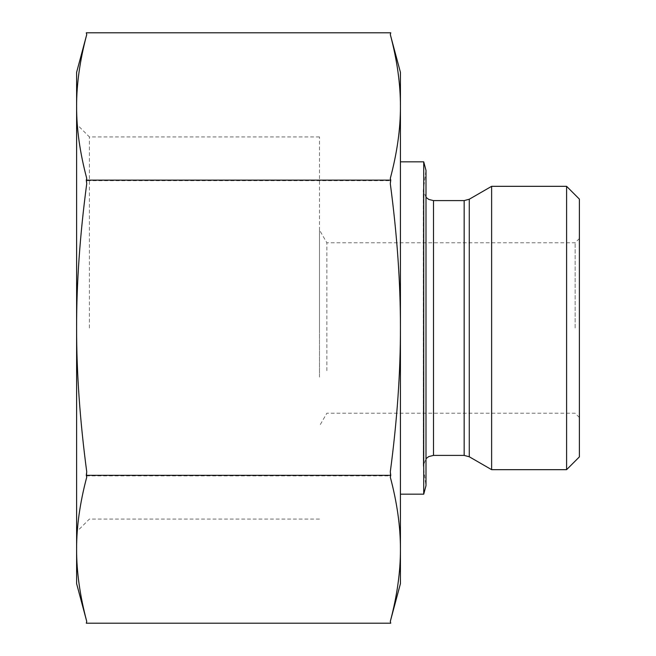 <?xml version="1.0" encoding="UTF-8"?>
<svg xmlns="http://www.w3.org/2000/svg" width="656" height="656" viewBox="0 0 656 656"><rect width="100%" height="100%" fill="white"/><g stroke="black" fill="none" stroke-linecap="round" stroke-linejoin="round"><path stroke-width="0.49" stroke-dasharray="3.28 2.46" d="M326.86 370.681L326.86 242.786L326.86 370.681M319.48 377.085L319.48 230.002L319.48 377.085M575.132 328L575.132 242.786L575.132 328M579.387 328L579.387 417.478L579.387 328M579.387 199.112L579.387 456.888M86.748 621.478L86.289 623.2L86.748 621.47C79.917 595.804 76.539 571.827 76.613 549.531C76.539 527.235 79.917 503.25 86.748 477.584L86.289 475.862L86.748 472.402L86.748 477.584M86.289 180.662L86.748 178.924L86.748 184.115L86.289 180.662L390.755 180.662L390.295 184.115C397.126 235.545 400.504 283.589 400.431 328.262C400.504 372.928 397.126 420.98 390.295 472.402L390.755 475.862L390.295 477.584C397.126 503.25 400.504 527.235 400.431 549.531C400.504 571.827 397.126 595.804 390.295 621.478L390.705 623.028M76.613 72.349L76.613 106.731C76.539 84.353 79.917 60.286 86.748 34.53L86.338 32.972M86.748 183.598L86.748 178.416M86.748 477.076L86.748 471.885M86.748 472.402C79.917 420.98 76.539 372.928 76.613 328.262L76.613 583.651M86.748 178.924C79.917 153.168 76.539 129.101 76.613 106.731L76.613 328.262C76.539 283.589 79.917 235.545 86.748 184.115M86.289 475.862L390.755 475.862M89.396 328L89.396 136.924L89.396 328M76.613 328L76.613 531.86L76.613 328M319.48 328L319.48 136.924L319.48 328M390.295 477.584L390.295 472.402M390.295 621.478L390.714 623.028M390.295 471.885L390.295 477.076M390.295 178.416L390.295 183.598M390.714 32.972L390.295 34.522C397.126 60.286 400.504 84.353 400.431 106.731L400.431 72.349M390.295 184.115L390.295 178.924L390.755 180.662M400.431 583.651L400.431 106.731C400.504 129.101 397.126 153.168 390.295 178.924M566.604 469.671L566.604 186.329M491.623 469.671L491.623 186.329M425.998 197.317L423.284 190.371L423.284 465.629L423.284 190.371L425.998 170.347L425.998 485.653L423.382 467.047L423.382 188.953L423.284 465.629L425.998 458.683M423.719 161.827L423.719 494.173M400.431 411.23L400.431 161.827L400.431 411.23M464.161 455.403L464.161 200.597M469.278 199.227L469.278 456.773M433.509 200.597L433.509 455.403M579.387 238.522L575.132 242.786L326.86 242.786L319.48 230.002M579.387 417.478L575.132 413.214L326.86 413.214L319.48 425.998M319.48 136.924L89.396 136.924L76.613 124.14M319.48 519.076L89.396 519.076L76.613 531.86"/><path stroke-width="0.98" d="M566.604 469.671L579.387 456.888L579.387 199.112L566.604 186.329L566.604 469.671L491.623 469.671L491.623 186.329L566.604 186.329M86.748 621.478L76.613 583.651L76.613 549.269C76.539 571.647 79.917 595.714 86.748 621.47L86.289 623.2L390.755 623.2L390.295 621.47C397.126 595.714 400.504 571.647 400.431 549.269C400.504 526.899 397.126 502.832 390.295 477.076L390.755 475.338L390.295 471.885C397.126 420.455 400.504 372.411 400.431 327.738C400.504 283.072 397.126 235.02 390.295 183.598L390.755 180.138L390.295 178.416C397.126 152.75 400.504 128.765 400.431 106.469L400.431 583.651L390.295 621.478M390.705 32.972L390.295 34.53L390.755 32.8L86.289 32.8L86.748 34.522L86.338 32.972M86.748 178.416L86.289 180.138L86.748 183.598C79.917 235.02 76.539 283.072 76.613 327.738L76.613 72.349L86.748 34.522C79.917 60.196 76.539 84.173 76.613 106.469C76.539 128.765 79.917 152.75 86.748 178.416M86.289 475.338L86.748 477.076C79.917 502.832 76.539 526.899 76.613 549.269L76.613 327.738C76.539 372.411 79.917 420.455 86.748 471.885L86.289 475.338L390.755 475.338M400.431 106.469C400.504 84.173 397.126 60.196 390.295 34.522L400.431 72.349L400.431 106.469M423.719 161.827L423.719 494.173L425.998 485.653L425.998 170.347L423.719 161.827L400.431 161.827M86.289 180.138L390.755 180.138M464.161 455.403L433.509 455.403L433.509 200.597L464.161 200.597L464.161 455.403L469.278 456.773L469.278 199.227L491.623 186.329M464.161 200.597L469.278 199.227M469.278 456.773L491.623 469.671M433.509 455.403L428.721 456.592L425.998 458.683M433.509 200.597L428.803 199.449L425.998 197.317M423.719 494.173L400.431 494.173"/></g></svg>
